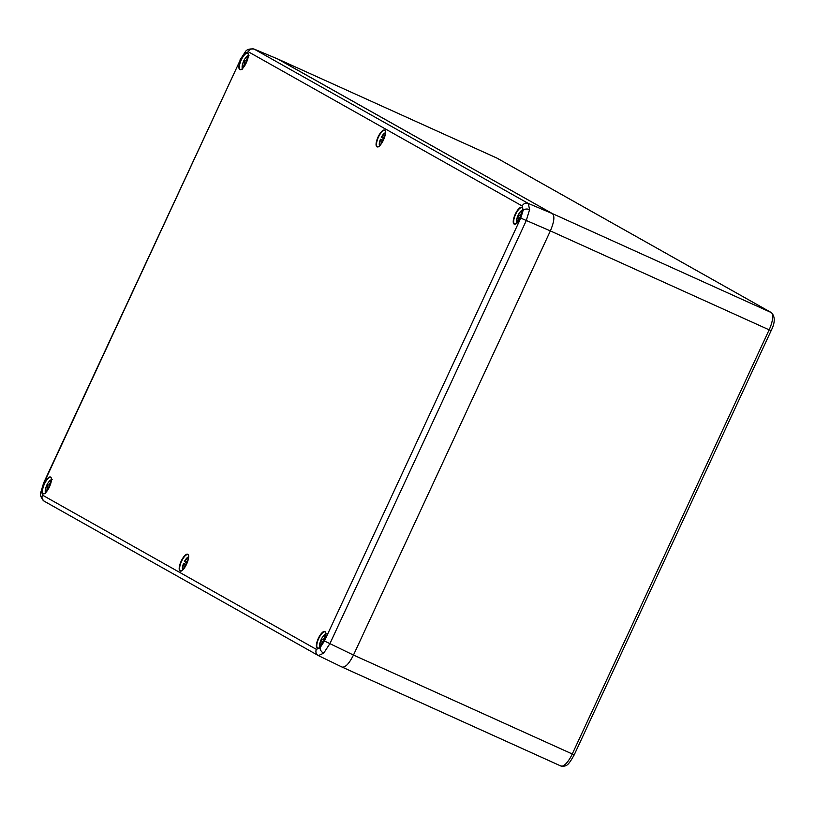 <?xml version="1.0" encoding="UTF-8"?>
<svg xmlns="http://www.w3.org/2000/svg" width="815" height="815" viewBox="0 0 815 815"><rect width="100%" height="100%" fill="white"/><g stroke="black" fill="none" stroke-linecap="round" stroke-linejoin="round"><path stroke-width="1.22" d="M45.752 492.464L48.105 487.288L47.076 486.463L47.891 484.701L49.104 485.139L51.355 480.392M49.002 487.757L47.576 490.202M50.764 483.346L49.959 485.659M50.785 483.244L50.163 482.969M49.827 485.465L49.104 485.139M47.127 489.509L47.769 489.795M49.022 487.706L48.105 487.288M49.909 485.618L47.891 484.701M49.175 487.411L47.076 486.463M516.944 222.78L519.298 217.605L518.279 216.77L519.094 215.017L520.306 215.445L522.558 210.698M520.204 218.063L518.778 220.519M521.957 213.662L521.152 215.965M521.987 213.561L521.356 213.275M521.029 215.771L520.306 215.445M518.32 219.816L518.961 220.111M520.225 218.023L519.298 217.605M521.111 215.934L519.094 215.017M520.378 217.717L518.279 216.77M242.636 68.317L244.989 63.142L243.96 62.307L244.775 60.554L245.987 60.982L248.239 56.235M245.886 63.601L244.459 66.056M247.648 59.2L246.843 61.502M247.679 59.098L247.047 58.812M246.711 61.308L245.987 60.982M244.011 65.353L244.653 65.648M245.906 63.56L244.989 63.142M246.802 61.471L244.775 60.554M246.059 63.254L243.96 62.307M383.193 140.526L382.755 140.272A7.885 2.649 114.3 0 1 383.172 139.314A7.885 2.649 114.3 0 1 383.58 138.489M382.755 140.272L380.442 139.253A7.274 2.445 -65.7 0 0 379.586 145.742M381.033 144.102L382.143 140.374L380.442 139.253M383.04 140.832L381.583 143.338M385.434 132.794A7.274 2.445 -65.7 0 0 381.318 137.348L383.142 138.214L385.159 134.995M384.802 136.431L383.997 138.733M383.162 140.598L381.491 139.844M383.07 140.791L382.143 140.374M382.378 137.939L383.845 138.601M383.865 138.54L383.142 138.214M323.321 642.22L321.894 644.675M325.073 637.809L324.268 640.121M320.061 646.937L322.414 641.751L321.395 640.926L322.21 639.174L323.412 639.602L325.674 634.854M321.436 643.972L322.078 644.258M323.341 642.169L322.414 641.751M325.103 637.717L324.472 637.432M324.146 639.928L323.412 639.602M323.484 641.874L321.395 640.926M324.227 640.081L322.21 639.174M186.309 564.683L185.871 564.428A7.885 2.649 114.3 0 1 186.289 563.46A7.885 2.649 114.3 0 1 186.696 562.635M185.871 564.428L183.558 563.399A7.274 2.445 -65.7 0 0 182.703 569.899M184.149 568.259L185.26 564.52L183.558 563.399M186.156 564.989L184.699 567.485M188.55 556.951A7.274 2.445 -65.7 0 0 184.435 561.504L186.258 562.37L188.275 559.141M187.919 560.577L187.114 562.89M186.278 564.754L184.608 564M186.187 564.938L185.26 564.52M185.494 562.095L186.961 562.758M186.981 562.696L186.258 562.37M318.594 655.688L342.055 667.067C345.346 667.638 349.146 663.634 353.476 655.056L550.359 230.9C554.19 221.874 554.872 216.118 552.417 213.622L277.711 58.986M244.551 53.433A4.839 3.321 43.9 0 1 245.223 51.956L245.223 51.956C246.538 49.501 249.522 48.554 254.178 49.104L528.283 203.434L529.597 209.587L526.225 220.722L329.912 643.636L323.687 653.172L318.4 655.596A4.839 4.554 -60.6 0 1 316.383 649.372L320.122 647.691L324.441 640.998L520.754 218.094L523.149 210.311L522.201 205.991L248.28 51.752L244.551 53.433L240.221 60.127L43.918 483.04L41.524 490.824L42.472 495.133L316.383 649.372M342.055 667.067L318.4 655.596M522.201 205.991A4.839 4.554 -60.6 0 1 528.283 203.434L552.417 213.622A16.127 5.41 -65.7 0 0 552.417 213.612L278.109 59.149A16.127 5.41 -65.7 0 0 278.098 59.149L254.372 49.195A4.839 4.554 -60.6 0 0 248.28 51.752M324.441 640.998L353.476 655.056A16.127 5.41 -65.7 0 0 353.476 655.056L550.359 230.91A16.127 5.41 -65.7 0 0 550.37 230.889L520.754 218.094M51.396 479.719A7.274 2.445 -65.7 0 0 46.73 485.404A7.274 2.445 -65.7 0 0 45.538 492.668M522.598 210.025A7.274 2.445 -65.7 0 0 517.922 215.72A7.274 2.445 -65.7 0 0 516.741 222.974M248.28 55.563A7.274 2.445 -65.7 0 0 243.614 61.247A7.274 2.445 -65.7 0 0 242.432 68.511M325.715 634.182A7.274 2.445 -65.7 0 0 321.039 639.867A7.274 2.445 -65.7 0 0 319.857 647.13M324.91 631.543A9.179 3.077 114.3 0 1 321.446 645.348A9.179 3.077 114.3 0 1 316.791 642.719A9.179 3.077 114.3 0 1 324.91 631.543M325.654 632.776A8.863 2.975 -65.7 0 0 325.042 631.961A8.863 2.975 -65.7 0 0 325.002 631.941A8.863 2.975 -65.7 0 0 318.604 638.766A8.863 2.975 -65.7 0 0 317.707 648.078A8.863 2.975 -65.7 0 0 318.767 648.017M521.794 207.397A9.179 3.077 114.3 0 1 518.33 221.191A9.179 3.077 114.3 0 1 513.674 218.573A9.179 3.077 114.3 0 1 521.794 207.397M522.537 208.63A8.863 2.975 -65.7 0 0 521.926 207.805A8.863 2.975 -65.7 0 0 521.895 207.784A8.863 2.975 -65.7 0 0 515.488 214.62A8.863 2.975 -65.7 0 0 514.591 223.931A8.863 2.975 -65.7 0 0 515.651 223.86M187.756 554.312A9.179 3.077 114.3 0 1 184.292 568.116A9.179 3.077 114.3 0 1 179.626 565.488A9.179 3.077 114.3 0 1 187.756 554.312M188.499 555.545A8.863 2.975 -65.7 0 0 187.888 554.73A8.863 2.975 -65.7 0 0 187.847 554.709A8.863 2.975 -65.7 0 0 181.45 561.535A8.863 2.975 -65.7 0 0 180.553 570.846A8.863 2.975 -65.7 0 0 181.602 570.785M384.639 130.166A9.179 3.077 114.3 0 1 381.176 143.96A9.179 3.077 114.3 0 1 376.51 141.341A9.179 3.077 114.3 0 1 384.639 130.166M385.383 131.388A8.863 2.975 -65.7 0 0 384.772 130.573A8.863 2.975 -65.7 0 0 384.731 130.553A8.863 2.975 -65.7 0 0 378.333 137.378A8.863 2.975 -65.7 0 0 377.437 146.7A8.863 2.975 -65.7 0 0 378.486 146.629M247.485 52.934A9.179 3.077 114.3 0 1 244.021 66.728A9.179 3.077 114.3 0 1 239.355 64.1A9.179 3.077 114.3 0 1 247.485 52.934M248.218 54.157A8.863 2.975 -65.7 0 0 247.617 53.342A8.863 2.975 -65.7 0 0 247.577 53.321A8.863 2.975 -65.7 0 0 241.179 60.147A8.863 2.975 -65.7 0 0 240.282 69.469A8.863 2.975 -65.7 0 0 241.332 69.397M50.601 477.081A9.179 3.077 114.3 0 1 47.138 490.885A9.179 3.077 114.3 0 1 42.472 488.256A9.179 3.077 114.3 0 1 50.601 477.081M51.335 478.313A8.863 2.975 -65.7 0 0 50.724 477.498A8.863 2.975 -65.7 0 0 50.693 477.478A8.863 2.975 -65.7 0 0 44.295 484.304A8.863 2.975 -65.7 0 0 43.399 493.615A8.863 2.975 -65.7 0 0 44.448 493.544M240.221 60.127L43.674 482.877L40.872 492.128A4.839 3.128 6.8 0 1 41.524 490.824M323.687 653.172A4.839 3.321 -136.1 0 1 320.122 647.691M529.597 209.587A4.839 3.128 -173.2 0 0 523.149 210.311M44.489 501.357A4.839 4.554 -60.6 0 1 42.472 495.133M245.223 51.956L239.987 59.964L240.71 60.218M342.249 667.149L560.74 765.947A16.127 5.41 -65.7 0 0 560.883 766.019A16.127 5.41 -65.7 0 0 572.262 753.987L353.476 655.056M574.086 754.7L572.262 753.987L769.146 329.831L550.359 230.91M770.97 330.554L769.146 329.831A16.127 5.41 -65.7 0 0 771.204 312.542L552.417 213.612M497.333 158.324A3.229 3.036 -60.6 0 0 497.119 158.192L496.753 158.008A16.127 5.41 -65.7 0 1 496.895 158.079A3.229 3.036 -60.6 0 1 497.119 158.192L771.428 312.654A3.229 3.036 119.4 0 0 771.204 312.542L496.895 158.079L278.109 59.149M277.976 59.088L496.753 158.008A16.127 5.41 -65.7 0 0 496.6 157.947M52.16 479.414C47.443 481.899 45.273 486.514 45.66 493.269M523.362 209.73C518.635 212.206 516.476 216.831 516.863 223.585M249.044 55.267C244.327 57.743 242.157 62.358 242.544 69.122M380.411 139.243L379.433 145.885M385.444 132.59L381.298 137.328M326.479 633.876C321.752 636.362 319.592 640.977 319.979 647.731M183.528 563.389L182.55 570.031M188.55 556.747L184.414 561.474M325.002 631.941L325.032 631.951C328.496 632.583 320.366 650.401 317.707 648.078M521.895 207.784L521.916 207.805C525.38 208.436 517.25 226.244 514.591 223.931M187.847 554.709L187.878 554.72C191.342 555.351 183.202 573.169 180.553 570.846M384.731 130.553L384.762 130.573C388.225 131.205 380.096 149.013 377.437 146.7M247.577 53.321L247.607 53.342C251.061 53.973 242.931 71.781 240.282 69.469M50.693 477.478L50.713 477.488C54.177 478.12 46.048 495.938 43.399 493.615M318.492 655.637L44.255 501.225C40.882 497.884 39.762 494.848 40.872 492.128M254.178 49.104L277.915 59.057M771.428 312.654C775.269 316.668 775.167 322.669 771.133 330.656L574.239 754.812C567.688 766.548 566.313 766.406 560.883 766.019L342.096 667.088"/></g></svg>
